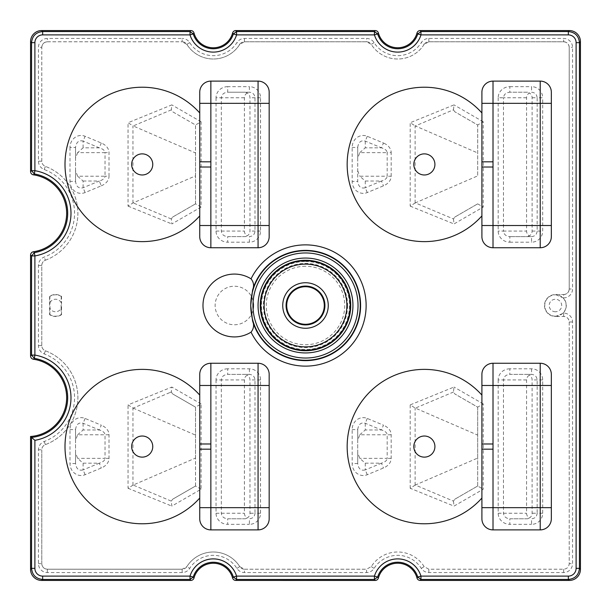 <?xml version="1.0" encoding="UTF-8"?>
<svg xmlns="http://www.w3.org/2000/svg" width="611" height="611" viewBox="0 0 611 611"><rect width="100%" height="100%" fill="white"/><g stroke="black" fill="none" stroke-linecap="round" stroke-linejoin="round"><path stroke-width="0.46" stroke-dasharray="3.06 2.29" d="M415.304 485.035L410.195 488.273L453.996 506.107L483.24 489.22L483.24 403.94L477.68 407.14L454.821 393.942L453.461 392.041L453.996 387.053L410.195 404.887L415.304 408.125M454.821 499.218L477.687 486.012L454.821 499.218L453.461 501.119L415.335 485.05L477.68 458.051L477.68 407.147L454.821 393.942M453.461 501.119L453.996 506.107M367.257 136.284L365.263 141.095L365.263 147.824L381.455 147.824C385.121 148.931 387.03 150.535 387.183 152.635L359.772 152.635L357.71 158.142L357.71 147.45C358.436 142.134 360.956 140.011 365.263 141.095L381.455 147.824L383.456 143.012L367.257 136.284A11.968 11.105 -90 0 0 352.157 147.45L352.157 181.391A11.968 11.105 90 0 0 367.257 192.557L383.456 185.828A15.443 11.105 180 0 0 391.177 176.212L387.183 176.212C387.03 178.305 385.121 179.909 381.455 181.024L383.456 185.828M367.257 192.557L365.263 187.745C360.956 188.83 358.436 186.706 357.71 181.391L357.71 147.45L352.157 147.45M359.772 152.635L365.263 147.824M365.263 181.024L381.455 181.024L365.263 187.745L365.263 181.024L359.772 176.212L387.183 176.212L387.183 152.635L391.177 152.635A15.443 11.105 180 0 0 383.456 143.012M527.606 92.215L509.849 92.215L509.849 86.663A11.662 11.105 0 0 0 498.186 97.768L503.479 97.768C503.869 94.407 505.992 92.551 509.849 92.215L527.606 92.215L529.401 93.002A5.827 5.552 0 0 0 526.56 97.768L526.56 231.073A5.827 5.552 180 0 0 529.401 235.838A5.568 5.552 180 0 0 532.112 231.073L532.112 97.768A5.568 5.552 0 0 0 529.401 93.002M531.555 92.215C534.946 92.551 536.809 94.407 537.153 97.768L542.69 97.768A11.135 11.105 0 0 0 531.555 86.663L531.555 92.215M69.998 147.45L69.998 181.391A11.968 11.105 90 0 0 85.105 192.557L101.296 185.828L99.303 181.024C102.969 179.909 104.878 178.305 105.023 176.212L109.018 176.212L109.018 152.635A15.443 11.105 180 0 0 101.296 143.012L85.105 136.284A11.968 11.105 -90 0 0 69.998 147.45L75.55 147.45C76.283 142.134 78.796 140.011 83.104 141.095L85.105 136.284M83.104 147.824L83.104 141.095L99.303 147.824C102.969 148.931 104.878 150.535 105.023 152.635L77.62 152.635L83.104 147.824L99.303 147.824L101.296 143.012M85.105 192.557L83.104 187.745L83.104 181.024L77.62 176.212L105.023 176.212L105.023 152.635L109.018 152.635M83.104 181.024L99.303 181.024L83.104 187.745C78.796 188.83 76.283 186.706 75.55 181.391L75.55 170.698L77.62 176.212M247.241 93.002A5.827 5.552 0 0 0 244.4 97.768L244.4 231.073A5.827 5.552 180 0 0 247.241 235.838A5.568 5.552 180 0 0 249.96 231.073L249.96 97.768A5.568 5.552 0 0 0 247.241 93.002L245.454 92.215L249.395 92.215C252.794 92.551 254.657 94.407 254.993 97.768L254.993 231.073C254.657 234.441 252.794 236.289 249.395 236.625L249.395 242.185A11.135 11.105 180 0 0 260.538 231.073L260.538 97.768A11.135 11.105 0 0 0 249.395 86.663L249.395 92.215L227.697 92.215L245.454 92.215M244.4 97.768L221.327 97.768C221.709 94.407 223.832 92.551 227.697 92.215L227.697 86.663L249.395 86.663M481.903 92.215L481.903 112.951A77.207 77.207 0 0 0 370.793 108.827A77.207 77.207 0 0 0 370.793 220.013A77.207 77.207 0 0 0 481.903 215.897L481.903 236.625A11.105 11.105 0 0 0 493.016 247.738L540.223 247.738A11.105 11.105 0 0 0 551.336 236.625L551.336 92.215A11.105 11.105 0 0 0 540.223 81.11L493.016 81.11A11.105 11.105 0 0 0 481.903 92.215M253.68 305.5A19.269 19.269 0 0 0 224.772 288.812A19.269 19.269 0 0 0 224.772 322.188A19.269 19.269 0 0 0 253.68 305.5M61.115 314.94A10.952 10.952 0 0 1 50.003 314.94A10.952 10.952 -58.3 0 1 49.598 314.688L49.598 296.312A10.952 10.952 -121.7 0 1 50.003 296.06A10.952 10.952 0 0 1 61.115 296.06A10.952 10.952 121.7 0 1 61.52 296.312L61.52 314.688A10.952 10.952 58.3 0 1 61.115 314.94M572.545 321.997L569.215 321.997C568.879 318.629 567.031 316.781 563.663 316.452L555.445 316.452L563.663 316.452A5.56 5.552 -45 0 1 569.215 322.005L569.215 563.663C568.879 567.031 567.031 568.879 563.663 569.215L428.838 569.215L424.141 566.611A31.214 31.214 0 0 0 371.259 566.618L366.562 569.215L244.438 569.215L239.741 566.618A31.222 31.222 0 0 0 186.859 566.611L182.162 569.215L47.337 569.215A5.56 5.552 135 0 1 41.792 563.663L41.792 449.811C41.907 447.328 43.106 445.595 45.382 444.609A50.102 50.102 0 0 0 45.382 350.79C43.106 349.805 41.907 348.079 41.785 345.597L41.792 265.411A5.56 5.552 34.7 0 1 45.39 260.21A50.102 50.102 0 0 0 45.39 166.391A5.56 5.552 -34.7 0 1 41.792 161.189L41.792 47.337A5.56 5.552 -135 0 1 47.337 41.785L182.154 41.785L182.162 38.455L47.337 38.455A8.898 8.89 -135 0 0 38.455 47.337L38.455 161.197A8.882 8.882 0 0 0 44.213 169.507A46.772 46.772 0 0 1 44.213 257.086A8.882 8.882 0 0 0 38.455 265.403L38.455 345.597A8.882 8.882 0 0 0 44.213 353.914A46.772 46.772 0 0 1 44.213 441.493A8.882 8.882 0 0 0 38.455 449.803L38.455 563.663A8.898 8.89 135 0 0 47.337 572.545L182.162 572.545A8.882 8.882 0 0 0 189.685 568.39A27.885 27.885 0 0 1 236.915 568.39A8.882 8.882 0 0 0 244.438 572.545L366.562 572.545A8.882 8.882 0 0 0 374.085 568.39A27.885 27.885 0 0 1 421.315 568.39A8.882 8.882 0 0 0 428.838 572.545L563.663 572.545A8.898 8.89 45 0 0 572.545 563.663L572.545 321.997A8.898 8.89 -45 0 0 563.663 313.122L555.445 316.452A10.952 10.952 0 0 1 544.493 305.5A10.952 10.952 0 0 1 555.445 294.548L563.663 294.548L563.663 297.878A8.898 8.89 45 0 0 572.545 289.003L572.545 47.337A8.898 8.89 -45 0 0 563.663 38.455L428.838 38.455A8.882 8.882 0 0 0 421.315 42.61A27.885 27.885 0 0 1 374.085 42.61A8.882 8.882 0 0 0 366.562 38.455L244.438 38.455A8.882 8.882 0 0 0 236.915 42.61A27.885 27.885 0 0 1 189.685 42.61A8.882 8.882 0 0 0 182.162 38.455M189.685 42.61L186.859 44.382A5.56 5.552 118.9 0 0 182.154 41.785L186.859 44.382A31.222 31.222 0 0 0 239.741 44.389L236.915 42.61M244.438 38.455L244.438 41.785A5.56 5.552 61.1 0 0 239.741 44.389L244.438 41.785L366.562 41.785L366.562 38.455M374.085 42.61L371.267 44.382A5.56 5.552 118.9 0 0 366.562 41.785L371.267 44.382A31.222 31.222 0 0 0 424.141 44.389L421.315 42.61M428.838 38.455L428.838 41.785A5.56 5.552 61.1 0 0 424.141 44.389L428.838 41.785L563.663 41.785A5.56 5.552 -45 0 1 569.215 47.337L569.215 288.995A5.56 5.552 45 0 1 563.663 294.548L555.445 294.548L563.151 297.878A10.838 10.838 0 0 1 563.151 313.122M236.915 568.39L239.741 566.618A5.56 5.552 -61.1 0 0 244.438 569.215L244.438 572.545M182.162 572.545L182.162 569.215A5.56 5.552 -118.9 0 0 186.859 566.611L189.685 568.39M38.455 345.597L41.785 345.597A5.56 5.552 -34.7 0 0 45.39 350.79A50.102 50.102 0 0 1 45.39 444.609A5.56 5.552 34.7 0 0 41.792 449.811L38.455 449.803M170.102 392.461L171.301 392.041L171.836 387.053L128.035 404.887L133.152 408.125L170.102 392.461M201.08 489.22L195.528 486.012L172.661 499.218L171.301 501.119L171.836 506.107L201.08 489.22L201.08 403.94L195.528 407.14L172.661 393.942L171.301 392.041M172.661 217.058L195.528 203.853L172.661 217.058L171.301 218.959L171.836 223.947L201.08 207.06L201.08 121.78L195.528 124.988L172.661 111.782L171.301 109.881L171.836 104.893L128.035 122.727L133.152 125.965M171.301 109.881L133.175 125.95L195.528 152.949L195.528 124.988L172.661 111.782M201.08 207.06L195.528 203.86L195.528 175.892L132.954 202.982L128.035 206.113L128.035 122.727M195.528 175.892L195.528 152.949M172.661 499.218L195.528 486.012L195.528 458.051L133.175 485.05L171.301 501.119M195.528 458.051L195.528 407.147L172.661 393.942M133.175 408.11L195.528 435.108M133.152 485.035L128.035 488.273L128.035 404.887M195.528 203.86L195.528 124.988M415.304 202.875L410.195 206.113L410.195 122.727L415.304 125.965M454.821 217.058L477.687 203.853L454.821 217.058L453.461 218.959L415.335 202.89L477.68 175.892L477.68 124.988L454.821 111.782L477.687 124.988L477.68 175.892M453.461 218.959L453.996 223.947L483.24 207.06L483.24 121.78L477.68 124.988M454.821 111.782L453.461 109.881L452.255 110.308L415.335 125.95L477.68 152.949M171.301 218.959L133.175 202.89M367.257 418.443L365.263 423.255L365.263 429.976L381.455 429.976C385.121 431.091 387.03 432.695 387.183 434.788L359.772 434.788L357.71 440.302L357.71 429.609C358.436 424.294 360.956 422.17 365.263 423.255L381.455 429.976L383.456 425.172L367.257 418.443A11.968 11.105 -90 0 0 352.157 429.609L352.157 463.55A11.968 11.105 90 0 0 367.257 474.716L383.456 467.988A15.443 11.105 180 0 0 391.177 458.365L391.177 434.788A15.443 11.105 180 0 0 383.456 425.172M367.257 474.716L365.263 469.905C360.956 470.989 358.436 468.866 357.71 463.55L357.71 429.609L352.157 429.609M359.772 434.788L365.263 429.976M542.69 513.232L537.153 513.232C536.809 516.593 534.946 518.449 531.555 518.785L531.555 524.337A11.135 11.105 180 0 0 542.69 513.232L542.69 379.927A11.135 11.105 0 0 0 531.555 368.815L509.849 368.815L509.849 374.375L527.606 374.375L529.401 375.162A5.827 5.552 0 0 0 526.56 379.927L526.56 513.232A5.827 5.552 180 0 0 529.401 517.998A5.568 5.552 180 0 0 532.112 513.232L532.112 379.927A5.568 5.552 0 0 0 529.401 375.162M509.849 368.815A11.662 11.105 0 0 0 498.186 379.927L503.479 379.927C503.869 376.559 505.992 374.711 509.849 374.375L531.555 374.375C534.946 374.711 536.809 376.559 537.153 379.927L537.153 513.232L532.112 513.232M526.56 379.927L503.479 379.927L503.479 513.232C503.869 516.593 505.992 518.449 509.849 518.785L527.606 518.785L529.401 517.998M527.606 518.785L509.849 518.785L509.849 524.337L531.555 524.337M85.105 418.443L83.104 423.255L83.104 429.976L99.303 429.976C102.969 431.091 104.878 432.695 105.023 434.788L77.62 434.788L75.55 440.302L75.55 429.609C76.283 424.294 78.796 422.17 83.104 423.255L99.303 429.976L101.296 425.172L85.105 418.443A11.968 11.105 -90 0 0 69.998 429.609L69.998 463.55A11.968 11.105 90 0 0 85.105 474.716L101.296 467.988A15.443 11.105 180 0 0 109.018 458.365L109.018 434.788A15.443 11.105 180 0 0 101.296 425.172M85.105 474.716L83.104 469.905C78.796 470.989 76.283 468.866 75.55 463.55L75.55 429.609L69.998 429.609M77.62 434.788L83.104 429.976M260.538 513.232L254.993 513.232C254.657 516.593 252.794 518.449 249.395 518.785L249.395 524.337A11.135 11.105 180 0 0 260.538 513.232L260.538 379.927A11.135 11.105 0 0 0 249.395 368.815L227.697 368.815L227.697 374.375L245.454 374.375L247.241 375.162A5.827 5.552 0 0 0 244.4 379.927L244.4 513.232A5.827 5.552 180 0 0 247.241 517.998A5.568 5.552 180 0 0 249.96 513.232L249.96 379.927A5.568 5.552 0 0 0 247.241 375.162M227.697 368.815A11.662 11.105 0 0 0 216.034 379.927L221.327 379.927C221.709 376.559 223.832 374.711 227.697 374.375L249.395 374.375C252.794 374.711 254.657 376.559 254.993 379.927L254.993 513.232L249.96 513.232M244.4 379.927L221.327 379.927L221.327 513.232C221.709 516.593 223.832 518.449 227.697 518.785L245.454 518.785L247.241 517.998M245.454 518.785L227.697 518.785L227.697 524.337L249.395 524.337M227.697 86.663A11.662 11.105 0 0 0 216.034 97.768L221.327 97.768L221.327 231.073C221.709 234.441 223.832 236.289 227.697 236.625L245.454 236.625L247.241 235.838M245.454 236.625L227.697 236.625L227.697 242.185L249.395 242.185M481.903 449.177L481.903 518.785A11.105 11.105 0 0 0 493.016 529.89L540.223 529.89A11.105 11.105 0 0 0 551.336 518.785L551.336 374.375A11.105 11.105 0 0 0 540.223 363.262L493.016 363.262A11.105 11.105 0 0 0 481.903 374.375L481.903 395.103A77.207 77.207 0 0 0 370.793 390.987A77.207 77.207 0 0 0 370.793 502.173A77.207 77.207 0 0 0 481.903 498.049M453.461 392.041L415.335 408.11L477.68 435.108M357.71 158.142L357.71 181.391L352.157 181.391M498.186 97.768L498.186 231.073A11.662 11.105 180 0 0 509.849 242.185L509.849 236.625C505.992 236.289 503.869 234.441 503.479 231.073L526.56 231.073M532.112 231.073L537.153 231.073C536.809 234.441 534.946 236.289 531.555 236.625L509.849 236.625L531.555 236.625L531.555 242.185A11.135 11.105 180 0 0 542.69 231.073L542.69 97.768M77.62 152.635L75.55 158.142L75.55 147.45L75.55 181.391L69.998 181.391M249.395 368.815L249.395 374.375L245.454 374.375M109.018 458.365L105.023 458.365C104.878 460.465 102.969 462.069 99.303 463.176L101.296 467.988M83.104 463.176L99.303 463.176L83.104 469.905L83.104 463.176L77.62 458.365L75.55 452.858L75.55 463.55L69.998 463.55M531.555 368.815L531.555 374.375L527.606 374.375M391.177 458.365L387.183 458.365C387.03 460.465 385.121 462.069 381.455 463.176L383.456 467.988M365.263 463.176L381.455 463.176L365.263 469.905L365.263 463.176L359.772 458.365L357.71 452.858L357.71 463.55L352.157 463.55M357.71 170.698L359.772 176.212M527.606 236.625L529.401 235.838M244.438 569.215L366.562 569.215L366.562 572.545M428.838 41.785L563.663 41.785L563.663 38.455M563.663 41.785L563.663 41.785C567.031 42.121 568.879 43.969 569.215 47.337L572.545 47.337M45.39 444.609L44.213 441.493M555.445 316.192A10.693 10.693 0 0 0 564.701 300.154A10.693 10.693 0 0 0 546.181 300.154A10.693 10.693 0 0 0 555.445 316.192M555.445 311.755A6.255 6.255 0 0 1 550.022 302.376A6.255 6.255 0 0 1 560.86 302.376A6.255 6.255 0 0 1 555.445 311.755M563.663 569.215L563.663 572.545M428.838 569.215L428.838 572.545M569.215 321.997L569.215 563.663L572.545 563.663M563.663 316.452L563.663 313.122M569.215 47.337L569.215 289.003L572.545 289.003M569.215 289.003L569.215 288.995C568.879 292.371 567.031 294.219 563.663 294.548M45.39 260.21L45.382 260.21A50.102 50.102 0 0 0 45.382 166.391C43.106 165.405 41.907 163.672 41.785 161.197L38.455 161.197M41.792 161.189L41.785 47.337L38.455 47.337M61.52 296.312L61.26 296.45A10.693 10.693 0 0 0 49.858 296.45L49.598 296.312M44.213 169.507L45.39 166.391M182.162 569.215L47.337 569.215C43.969 568.879 42.121 567.031 41.785 563.663L38.455 563.663M41.785 345.597L41.792 265.411C41.907 262.921 43.106 261.195 45.382 260.21L44.213 257.086M41.785 47.337L41.792 47.337C42.121 43.969 43.969 42.121 47.337 41.785L47.337 38.455M49.598 314.688L49.858 314.55A10.693 10.693 0 0 0 61.26 314.55L61.52 314.688M371.267 566.618L374.085 568.39M41.785 265.403L38.455 265.403M50.003 302.621A6.255 6.255 0 0 1 61.115 302.621L61.115 308.379A6.255 6.255 0 0 1 50.003 308.379L49.858 296.45M45.39 350.79L44.213 353.914M47.337 569.215L47.337 572.545M424.141 566.618L421.315 568.39M49.858 314.55L50.003 308.379M61.115 308.379L61.26 314.55M199.744 103.328L199.744 112.951A77.207 77.207 0 0 0 88.633 108.827A77.207 77.207 0 0 0 88.633 220.013A77.207 77.207 0 0 0 199.744 215.897L199.744 225.52M199.744 236.625A11.105 11.105 0 0 0 210.856 247.738L258.063 247.738A11.105 11.105 0 0 0 269.176 236.625L269.176 92.215A11.105 11.105 0 0 0 258.063 81.11L210.856 81.11A11.105 11.105 0 0 0 199.744 92.215M199.744 395.103A77.207 77.207 0 0 0 88.633 390.987A77.207 77.207 0 0 0 88.633 502.173A77.207 77.207 0 0 0 199.744 498.049L199.744 518.785A11.105 11.105 0 0 0 210.856 529.89L258.063 529.89A11.105 11.105 0 0 0 269.176 518.785L269.176 374.375A11.105 11.105 0 0 0 258.063 363.262L210.856 363.262A11.105 11.105 0 0 0 199.744 374.375L199.744 443.983M61.26 296.45L61.115 302.621M195.528 486.012L195.528 407.14M453.461 109.881L453.996 104.893L410.195 122.727M477.68 407.14L477.68 486.012L483.24 489.22M477.68 486.012L477.68 458.051M481.903 395.103L481.903 443.983M75.55 170.698L75.55 158.142M199.744 112.951L199.744 161.823M199.744 167.017L199.744 215.897M75.55 452.858L75.55 440.302M199.744 449.177L199.744 498.049M477.68 203.86L483.24 207.06M357.71 452.858L357.71 440.302M415.121 485.134L415.121 408.026M410.195 488.273L410.195 404.887M532.112 97.768L537.153 97.768L537.153 231.073L542.69 231.073M101.296 185.828A15.443 11.105 180 0 0 109.018 176.212M391.177 176.212L391.177 152.635M483.24 121.78L453.996 104.893M410.195 206.113L453.996 223.947M509.849 242.185L531.555 242.185M509.849 86.663L531.555 86.663M201.08 121.78L171.836 104.893M128.035 206.113L171.836 223.947M216.034 97.768L216.034 231.073A11.662 11.105 180 0 0 227.697 242.185M216.034 379.927L216.034 513.232A11.662 11.105 180 0 0 227.697 524.337M201.08 403.94L171.836 387.053M128.035 488.273L171.836 506.107M498.186 379.927L498.186 513.232A11.662 11.105 180 0 0 509.849 524.337M483.24 403.94L453.996 387.053M305.5 261.477A44.023 44.023 0 0 1 343.619 327.511A44.023 44.023 0 0 1 267.381 327.511A44.023 44.023 0 0 1 305.5 261.477M132.961 202.974L132.961 125.866M132.961 485.134L132.961 408.026M415.121 202.974L415.121 125.866M391.177 434.788L387.183 434.788L387.183 458.365L359.772 458.365M498.186 513.232L526.56 513.232M109.018 434.788L105.023 434.788L105.023 458.365L77.62 458.365M216.034 513.232L244.4 513.232M216.034 231.073L244.4 231.073M526.56 97.768L503.479 97.768L503.479 231.073L498.186 231.073M260.538 231.073L249.96 231.073M260.538 97.768L249.96 97.768M260.538 379.927L249.96 379.927M542.69 379.927L532.112 379.927M305.5 266.281A39.219 39.219 0 0 0 271.536 325.113A39.219 39.219 0 0 0 339.464 325.113A39.219 39.219 0 0 0 305.5 266.281M239.741 566.618A31.214 31.214 0 0 0 186.859 566.618L186.859 566.611M244.438 41.785L366.562 41.785M41.792 563.663L41.792 449.811M47.337 41.785L182.154 41.785M563.151 297.878L563.663 297.878M347.59 305.5A42.09 42.09 0 0 1 305.5 347.59A42.09 42.09 0 0 1 263.41 305.5A42.09 42.09 0 0 1 305.5 263.41A42.09 42.09 0 0 1 347.59 305.5M186.859 44.382A31.214 31.214 0 0 0 239.741 44.382L239.741 44.389M424.141 44.382L424.141 44.389A31.214 31.214 0 0 1 371.267 44.382"/><path stroke-width="0.92" d="M481.903 103.328L481.903 92.215A11.105 11.105 0 0 1 493.016 81.11L540.223 81.11A11.105 11.105 0 0 1 551.336 92.215L551.336 236.625A11.105 11.105 0 0 1 540.223 247.738L493.016 247.738L493.016 225.52L540.223 225.52L540.223 103.328L493.016 103.328L493.016 161.823L481.903 161.823L481.903 225.52L493.016 225.52L493.016 167.017L481.903 167.017L481.903 215.897A77.207 77.207 0 0 1 370.793 220.013A77.207 77.207 0 0 1 370.793 108.827A77.207 77.207 0 0 1 481.903 112.951L481.903 161.823L481.903 103.328L493.016 103.328L493.016 81.11M493.016 247.738A11.105 11.105 0 0 1 481.903 236.625L481.903 225.52M551.336 374.375A11.105 11.105 0 0 0 540.223 363.262L540.223 529.89L493.016 529.89A11.105 11.105 0 0 1 481.903 518.785L481.903 507.672L551.336 507.672L551.336 374.375A11.105 11.105 0 0 0 540.223 363.262L493.016 363.262A11.105 11.105 0 0 0 481.903 374.375A11.105 11.105 0 0 1 493.016 363.262L493.016 443.983L481.903 443.983L481.903 507.672M481.903 449.177L493.016 449.177L493.016 529.89M540.223 529.89A11.105 11.105 0 0 0 551.336 518.785L551.336 507.672M305.5 286.712A18.788 18.788 0 0 1 321.768 314.894A18.788 18.788 0 0 1 289.232 314.894A18.788 18.788 0 0 1 305.5 286.712M420.964 31.566L568.345 31.566C575.066 32.238 578.762 35.934 579.434 42.655L579.434 568.345L576.112 568.345L576.112 42.655A7.798 7.775 135 0 0 568.345 34.888L420.964 34.888L417.779 33.918L417 33.017A3.399 3.391 -127.6 0 1 420.208 30.55L420.964 31.566L420.964 34.888A24.325 24.325 0 0 1 374.436 34.888L374.436 31.566L375.192 30.565A3.391 3.383 -53.2 0 1 378.415 33.017A19.995 19.995 0 0 0 417 33.017M420.208 30.565L569.345 30.565A11.135 11.105 135 0 1 580.435 41.655L580.435 569.345L579.434 568.345C578.762 575.066 575.066 578.762 568.345 579.434L568.345 576.112A7.798 7.775 -135 0 0 576.112 568.345M580.435 569.345A11.135 11.105 -135 0 1 569.345 580.435L568.345 579.434L420.964 579.434L417.771 577.082L417 577.983A19.995 19.995 0 0 0 378.4 577.983A3.399 3.391 52.4 0 1 375.192 580.45L235.808 580.435A3.391 3.383 126.8 0 1 232.585 577.983A19.995 19.995 0 0 0 194 577.983A3.399 3.391 52.4 0 1 190.792 580.45L190.036 579.434L42.655 579.434L42.655 576.112L190.036 576.112A24.325 24.325 0 0 1 236.564 576.112L374.436 576.112A24.325 24.325 0 0 1 420.964 576.112L568.345 576.112M569.345 580.435L420.208 580.435A3.391 3.383 126.8 0 1 416.985 577.983M190.792 580.435L41.655 580.435A11.135 11.105 -45 0 1 30.565 569.345L30.565 436.483A38.883 38.883 0 0 0 33.414 359.23A3.33 3.322 138.9 0 1 30.573 355.938M232.6 577.983L233.379 577.082L236.564 576.112L236.564 579.434L235.808 580.435M41.655 580.435L42.655 579.434C35.934 578.762 32.238 575.066 31.566 568.345L34.888 568.345A7.798 7.775 -45 0 0 42.655 576.112M569.345 30.565L568.345 31.566L568.345 34.888M580.435 41.655L579.434 42.655L576.112 42.655M378.4 33.017L377.621 33.918L374.436 34.888L236.564 34.888A24.325 24.325 0 0 1 190.036 34.888L42.655 34.888A7.798 7.775 45 0 0 34.888 42.655L31.566 42.655C32.238 35.934 35.934 32.238 42.655 31.566L190.036 31.566L193.229 33.918A20.995 20.995 0 0 0 233.379 33.918L232.6 33.017A3.399 3.391 -127.6 0 1 235.808 30.55L236.564 31.566L236.564 34.888L233.379 33.918M34.888 42.655L34.888 170.683L31.566 170.683L30.565 171.538L30.565 41.655A11.135 11.105 45 0 1 41.655 30.565L190.792 30.565A3.391 3.383 -53.2 0 1 194.015 33.017M31.566 355.083L31.566 255.917L34.888 255.917L34.346 252.633A39.875 39.875 0 0 0 34.346 173.959L34.888 170.683A43.205 43.205 0 0 1 34.888 255.917L34.888 355.083L31.566 355.083L30.565 355.938L30.565 255.062A3.338 3.33 -139.6 0 1 33.414 251.77A38.883 38.883 0 0 0 33.414 174.83A3.33 3.322 138.9 0 1 30.573 171.538M420.208 580.435L420.964 579.434L420.964 576.112L417.779 577.082A20.995 20.995 0 0 0 377.621 577.082L378.4 577.983M252.587 290.118L250.693 305.5L252.587 320.882A55.097 55.097 0 0 0 360.353 300.314A55.097 55.097 0 0 0 252.587 290.118C254.291 286.017 253.771 282.259 251.045 278.845A60.634 60.634 0 0 1 343.405 258.178A60.634 60.634 0 0 1 343.405 352.822A60.634 60.634 0 0 1 251.045 332.155A31.421 31.421 0 0 1 210.566 285.031A31.421 31.421 0 0 1 251.045 278.845M30.565 436.483A16980.782 888.707 -90 0 0 31.566 437.4L34.888 440.317L34.888 568.345M235.808 30.565L375.192 30.565M42.655 34.888L42.655 31.566L41.655 30.565M375.192 580.435L374.436 579.434L374.436 576.112L377.621 577.082M190.792 30.565L190.036 31.566L190.036 34.888L193.221 33.918L194 33.017A19.995 19.995 0 0 0 232.6 33.017M377.613 577.082L374.436 579.457L236.564 579.434L233.364 577.082A20.995 20.995 0 0 0 193.221 577.082L194 577.983M269.176 92.215A11.105 11.105 0 0 0 258.063 81.11L258.063 103.328L210.856 103.328L210.856 161.823L199.744 161.823L199.744 103.328L210.856 103.328L210.856 81.11A11.105 11.105 0 0 0 199.744 92.215L199.744 103.328L199.744 92.215A11.105 11.105 0 0 1 210.856 81.11L258.063 81.11A11.105 11.105 0 0 1 269.176 92.215L269.176 236.625A11.105 11.105 0 0 1 258.063 247.738L210.856 247.738L210.856 225.52L269.176 225.52M199.744 161.823L199.744 236.625A11.105 11.105 0 0 0 210.856 247.738M251.045 332.155C253.771 328.718 254.291 324.96 252.587 320.882M481.903 395.103A77.207 77.207 0 0 0 370.793 390.987A77.207 77.207 0 0 0 370.793 502.173A77.207 77.207 0 0 0 481.903 498.049M199.744 167.017L210.856 167.017L210.856 225.52L199.744 225.52L199.744 236.625M199.744 112.951A77.207 77.207 0 0 0 88.633 108.827A77.207 77.207 0 0 0 88.633 220.013A77.207 77.207 0 0 0 199.744 215.897M199.744 385.48L210.856 385.48L210.856 443.983L199.744 443.983L199.744 374.375A11.105 11.105 0 0 1 210.856 363.262L258.063 363.262A11.105 11.105 0 0 1 269.176 374.375L269.176 518.785A11.105 11.105 0 0 1 258.063 529.89L210.856 529.89L210.856 507.672L269.176 507.672M199.744 449.177L210.856 449.177L210.856 507.672L199.744 507.672L199.744 443.983M199.744 507.672L199.744 518.785A11.105 11.105 0 0 0 210.856 529.89M199.744 395.103A77.207 77.207 0 0 0 88.633 390.987A77.207 77.207 0 0 0 88.633 502.173A77.207 77.207 0 0 0 199.744 498.049M481.903 443.983L481.903 374.375M493.016 161.823L493.016 167.017M551.336 103.328L540.223 103.328L540.223 81.11A11.105 11.105 0 0 1 551.336 92.215M540.223 247.738L540.223 225.52L551.336 225.52M481.903 385.48L551.336 385.48M434.917 164.42A10.555 10.555 0 0 0 419.085 155.286A10.555 10.555 0 0 0 419.085 173.562A10.555 10.555 0 0 0 434.917 164.42M190.036 579.434L190.036 576.112L193.221 577.082L190.036 579.457M233.387 33.918L236.564 31.543L374.436 31.566L377.636 33.918A20.995 20.995 0 0 0 417.779 33.918L420.964 31.543M34.888 440.317A43.205 43.205 0 0 0 34.888 355.083L34.346 358.367L33.414 359.23M30.565 569.345L31.566 568.345L31.566 437.4A39.875 39.875 0 0 0 34.346 358.367L31.558 355.083M31.566 170.683L31.566 42.655L30.565 41.655M31.558 170.683L34.346 173.959L33.414 174.83M30.565 255.062L31.566 255.917L34.346 252.641L33.414 251.77M305.5 264.12A41.38 41.38 0 0 0 269.665 326.19A41.38 41.38 0 0 0 341.335 326.19A41.38 41.38 0 0 0 305.5 264.12M305.5 282.74A22.76 22.76 0 0 1 325.212 316.88A22.76 22.76 0 0 1 285.788 316.88A22.76 22.76 0 0 1 305.5 282.74M305.5 260.798A44.702 44.702 0 0 1 350.202 305.5A44.702 44.702 0 0 1 305.5 350.202A44.702 44.702 0 0 1 260.798 305.5A44.702 44.702 0 0 1 305.5 260.798M305.5 250.754A54.746 54.746 0 0 1 352.914 332.873A54.746 54.746 0 0 1 258.086 332.873A54.746 54.746 0 0 1 305.5 250.754M305.5 286.07A19.43 19.43 0 0 0 288.675 315.215A19.43 19.43 0 0 0 322.325 315.215A19.43 19.43 0 0 0 305.5 286.07M305.5 252.962A52.538 52.538 0 0 0 260.003 331.765A52.538 52.538 0 0 0 350.997 331.765A52.538 52.538 0 0 0 305.5 252.962M305.5 260.271A45.229 45.229 0 0 0 266.327 328.115A45.229 45.229 0 0 0 344.673 328.115A45.229 45.229 0 0 0 305.5 260.271M305.5 258.056A47.444 47.444 0 0 1 346.59 329.222A47.444 47.444 0 0 1 264.418 329.222A47.444 47.444 0 0 1 305.5 258.056M434.917 446.58A10.555 10.555 0 0 0 419.085 437.438A10.555 10.555 0 0 0 419.085 455.714A10.555 10.555 0 0 0 434.917 446.58M493.016 443.983L493.016 449.177M258.063 247.738L258.063 103.328L269.176 103.328M210.856 161.823L210.856 167.017M152.758 164.42A10.555 10.555 0 0 0 136.925 155.286A10.555 10.555 0 0 0 136.925 173.562A10.555 10.555 0 0 0 152.758 164.42M258.063 529.89L258.063 363.262A11.105 11.105 0 0 1 269.176 374.375M199.744 374.375A11.105 11.105 0 0 1 210.856 363.262L210.856 385.48L269.176 385.48M210.856 443.983L210.856 449.177M152.758 446.58A10.555 10.555 0 0 0 136.925 437.438A10.555 10.555 0 0 0 136.925 455.714A10.555 10.555 0 0 0 152.758 446.58"/></g></svg>
